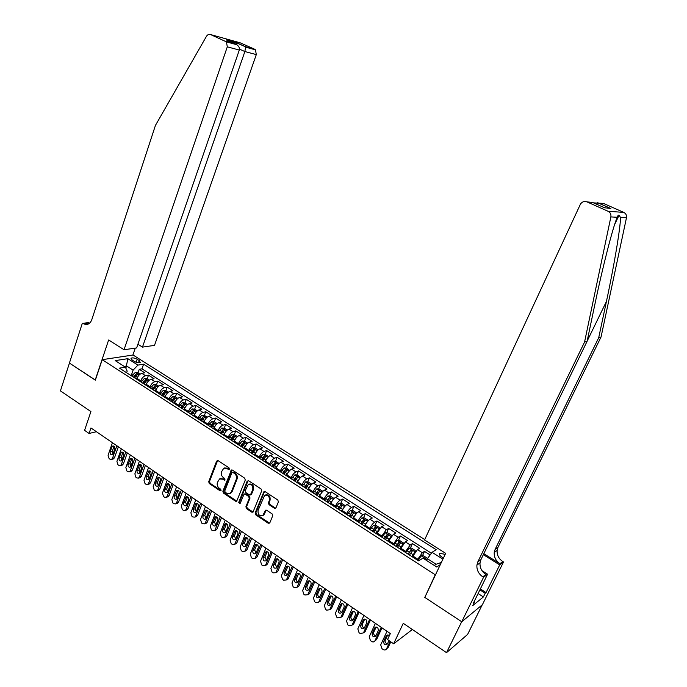 <?xml version="1.0" encoding="UTF-8"?>
<svg xmlns="http://www.w3.org/2000/svg" width="687" height="687" viewBox="0 0 687 687"><rect width="100%" height="100%" fill="white"/><g stroke="black" fill="none" stroke-linecap="round" stroke-linejoin="round"><path stroke-width="1.03" d="M229.381 469.101L228.969 467.813L218.08 460.633L216.62 461.114L208.711 481.716L209.286 483.528L220.046 490.776L221.068 490.458L220.664 489.187L219.265 488.242C217.375 486.697 216.766 484.747 217.427 482.403L219.591 478.925L222.768 479.208L224.881 480.204L224.804 478.538L223.395 477.594C221.497 476.057 220.879 474.107 221.549 471.746L223.799 468.199L226.925 468.5L228.342 469.427L229.381 469.101M445.167 554.375L439.835 553.293C438.881 554.169 439.56 555.414 441.887 557.054L443.501 557.904M274.422 508.243L275.976 507.787L278.398 501.879L277.797 499.999L265.105 491.626L263.963 491.591L255.152 512.966L255.736 514.829L268.274 523.271L269.819 522.841L272.713 515.774L272.112 513.893L266.702 510.278L265.508 510.261L262.846 515.43C259.377 516.281 257.78 514.615 258.063 510.415L264.632 495.353C268.085 494.631 269.656 496.332 269.338 500.454L268.402 502.764L268.995 504.636L274.422 508.243L275.762 508.131M424.995 597.003L435.257 574.787L102.208 359.679L95.338 380.169L69.447 363.097L60.422 390.877L90.916 411.556L84.578 430.354L89.078 433.463L90.942 427.949L390.336 633.586L387.545 639.563L393.651 643.779L412.372 629.498M424.618 597.278L461.69 621.718L446.524 652.65L403.269 623.324L393.651 643.779M245.276 480.024L244.684 478.169L232.404 470.071L231.407 469.985L222.863 491.239L223.438 493.068L235.572 501.244L236.663 501.295L245.276 480.024M248.625 480.763L261.103 488.989L261.704 490.862L252.945 512.193L251.785 512.167L246.496 508.595L245.903 506.748L249.261 498.341L248.677 496.478L245.165 494.142L244.074 494.082L240.192 503.339L239.918 503.683L238.741 502.36L247.114 481.235L248.625 480.763M482.24 604.818L467.615 634.419L446.524 652.65M430.148 554.959L424.506 551.36L422.402 555.886M417.241 560.017L422.333 552.726L417.464 549.609L419.654 548.26L412.423 543.64L410.362 548.114M405.107 552.193L410.199 544.963L405.39 541.888L407.623 540.583L400.461 536.015L398.451 540.429M393.101 544.465L398.211 537.294L393.445 534.246L395.721 532.983L388.636 528.466L386.669 532.837M381.233 536.813L386.343 529.703L381.637 526.697L383.947 525.469L376.94 520.995L375.016 525.323M369.503 529.248L369.907 528.337C371.358 525.349 372.929 523.296 374.613 522.206L369.958 519.226L372.302 518.032L365.372 513.61L363.492 517.886M357.893 521.768L358.288 520.866C359.73 517.878 361.302 515.851 363.011 514.778L358.399 511.832L360.778 510.681L353.925 506.31L352.087 510.535M346.411 514.374L346.806 513.464C348.223 510.493 349.795 508.483 351.529 507.444L346.969 504.524L349.382 503.408L342.607 499.08L340.812 503.262M335.05 507.049L335.445 506.147C336.845 503.193 338.425 501.201 340.177 500.179L335.668 497.294L338.116 496.212L331.409 491.935L329.648 496.074M327.141 501.957L327.39 501.373M323.817 499.81L324.204 498.917C325.586 495.962 327.167 493.987 328.944 492.991L324.479 490.14L326.96 489.092L320.331 484.859L318.605 488.955M316.123 494.855L316.647 493.592M312.705 492.648L313.083 491.755C314.457 488.818 316.037 486.86 317.832 485.889L313.418 483.064L315.926 482.051L309.365 477.86L307.673 481.922M305.217 487.822L305.998 485.941M301.705 485.563L302.082 484.67C303.439 481.742 305.019 479.801 306.831 478.856L302.469 476.065L305.011 475.086L298.519 470.938L296.861 474.957M294.422 480.874L295.401 478.504M290.824 478.556L291.194 477.663C292.542 474.743 294.122 472.819 295.96 471.9L291.64 469.135L294.208 468.191L287.784 464.086L286.161 468.062M283.748 473.987L284.839 471.308M280.064 471.617L280.425 470.724C281.756 467.821 283.345 465.915 285.191 465.013L280.914 462.282L283.525 461.363L277.162 457.31L275.573 461.243M273.177 467.177L274.345 464.292M269.407 464.747L269.768 463.862C271.082 460.968 272.67 459.079 274.542 458.203L270.309 455.498L272.945 454.614L266.65 450.595L265.088 454.502M262.76 460.333L263.92 457.439M258.87 457.954L259.222 457.078C260.519 454.193 262.116 452.321 263.997 451.462L259.815 448.783L262.477 447.933L256.242 443.957L254.722 447.821M252.679 452.999L253.589 450.689M248.436 451.239L248.78 450.354C250.077 447.477 251.665 445.623 253.572 444.79L249.424 442.136L252.112 441.32L245.946 437.387L244.452 441.217M242.666 445.777L243.353 444.034M238.114 444.583L238.458 443.708C239.729 440.839 241.326 439.002 243.241 438.186L239.145 435.567L241.858 434.777L235.753 430.878L234.284 434.673M232.747 438.667L233.211 437.456M227.895 437.997L228.23 437.121C229.492 434.27 231.09 432.441 233.022 431.651L228.969 429.057L231.708 428.293L225.662 424.437L224.228 428.199M222.88 431.728L223.172 430.955M217.779 431.479L218.114 430.612C219.359 427.761 220.965 425.957 222.914 425.184L218.895 422.608L221.661 421.878L215.675 418.065L214.267 421.792M213.073 424.961L213.236 424.532M207.775 425.03L208.101 424.162C209.337 421.329 210.935 419.534 212.901 418.778L208.925 416.236L211.708 415.532L205.791 411.753L204.408 415.455M197.865 418.641L198.182 417.773C199.41 414.957 201.008 413.17 202.991 412.44L199.05 409.924L201.866 409.246L196.001 405.502L194.644 409.177L192.12 408.92L188.599 412.672M188.049 412.32L188.367 411.453C189.578 408.645 191.184 406.876 193.176 406.163L189.277 403.673L192.12 403.02L186.314 399.319L184.975 402.977M178.337 406.06L178.654 405.201C179.857 402.402 181.454 400.65 183.463 399.954L179.608 397.481L182.467 396.863L176.722 393.196L175.4 396.837M168.727 399.868L169.036 399.01C170.221 396.219 171.827 394.475 173.845 393.797L170.024 391.358L172.909 390.766L167.216 387.133L165.919 390.766M159.204 393.728L159.513 392.878C160.689 390.096 162.287 388.37 164.322 387.708L160.543 385.295L163.446 384.72L157.812 381.13L156.524 384.754M149.775 387.657L150.084 386.807C151.243 384.033 152.849 382.324 154.893 381.68L151.149 379.284L154.077 378.743L148.495 375.179L145.558 375.712C143.497 376.339 141.9 378.03 140.741 380.796L140.449 381.646M147.224 378.795L148.495 375.179M417.464 549.609L412.372 556.874M405.39 541.888L400.289 549.093M393.445 534.246L388.344 541.39M381.637 526.697L376.528 533.782M369.958 519.226C368.258 520.308 366.686 522.352 365.244 525.34L364.84 526.251M358.399 511.832C356.682 512.897 355.11 514.915 353.685 517.895L353.281 518.805M346.969 504.524C345.235 505.563 343.655 507.564 342.246 510.535L341.851 511.437M335.668 497.294C333.908 498.307 332.328 500.291 330.928 503.245L330.584 504.052M324.479 490.14C322.701 491.128 321.121 493.094 319.738 496.04L319.361 496.941M313.418 483.064C311.615 484.026 310.035 485.975 308.669 488.912L308.291 489.805M302.469 476.065C300.648 477.001 299.068 478.933 297.711 481.862L297.342 482.746M291.64 469.135C289.802 470.054 288.214 471.969 286.874 474.88L286.505 475.765M280.914 462.282C279.059 463.175 277.471 465.073 276.148 467.976L275.788 468.86M270.309 455.498C268.437 456.366 266.848 458.246 265.534 461.14L265.182 462.025M259.815 448.783C257.926 449.633 256.328 451.496 255.032 454.382L254.679 455.258M249.424 442.136C247.518 442.969 245.92 444.815 244.641 447.684L244.297 448.568M239.145 435.567C237.221 436.374 235.624 438.203 234.353 441.063L234.009 441.939M228.969 429.057C227.028 429.839 225.43 431.659 224.168 434.51L223.833 435.386M218.895 422.608C216.937 423.381 215.34 425.184 214.095 428.018L213.769 428.894M208.925 416.236C206.95 416.983 205.353 418.769 204.116 421.595L203.799 422.471M199.05 409.924C197.066 410.646 195.469 412.423 194.249 415.24L193.923 416.107M189.277 403.673C187.285 404.377 185.679 406.137 184.468 408.945L184.15 409.813M179.608 397.481C177.59 398.177 175.992 399.92 174.79 402.719L174.481 403.578M170.024 391.358C167.997 392.028 166.4 393.763 165.215 396.545L164.906 397.404M160.543 385.295C158.499 385.948 156.902 387.657 155.726 390.439L155.425 391.298M151.149 379.284C149.096 379.92 147.49 381.62 146.331 384.394L146.03 385.244M132.222 360.091L134.231 361.371C136.799 362.727 138.817 363.105 140.294 362.496L139.238 360.572L137.237 359.301C134.678 357.944 132.651 357.566 131.174 358.176L132.222 360.091M424.729 539.587L133.063 355.016L102.208 359.679M434.304 565.444L436.073 564.259L427.408 558.711L432.071 552.305L436.168 549.694L143.6 364.162L137.95 365.098L133.123 370.13L131.2 375.686M432.071 552.305L442.892 559.192M440.333 564.602L436.76 567.015L422.934 558.136L418.606 560.901L119.478 368.138L125.395 367.159L115.218 360.623L127.859 358.674L137.95 365.098M431.393 553.241L141.969 368.833L139.272 369.297L144.794 372.818L141.848 373.342C139.787 373.96 138.181 375.643 137.031 378.4L136.739 379.25M154.893 381.68L157.812 381.13M164.322 387.708L167.216 387.133M173.845 393.797L176.722 393.196M183.463 399.954L186.314 399.319M193.176 406.163L196.001 405.502M202.991 412.44L205.791 411.753M212.901 418.778L215.675 418.065M222.914 425.184L225.662 424.437M233.022 431.651L235.753 430.878M243.241 438.186L245.946 437.387M253.572 444.79L256.242 443.957M263.997 451.462L266.65 450.595M274.542 458.203L277.162 457.31M285.191 465.013L287.784 464.086M295.96 471.9L298.519 470.938M306.831 478.856L309.365 477.86M317.832 485.889L320.331 484.859M328.944 492.991L331.409 491.935M340.177 500.179L342.607 499.08M351.529 507.444L353.925 506.31M363.011 514.778L365.372 513.61M374.613 522.206L376.94 520.995M386.343 529.703L388.636 528.466M398.211 537.294L400.461 536.015M410.199 544.963L412.423 543.64M422.333 552.726L424.506 551.36M427.408 558.711L426.584 560.48M133.123 370.13L126.691 366.008L124.227 366.411M125.901 368.301L127.859 358.674M126.631 372.74L127.181 371.143L125.395 367.159M89.078 433.463L96.438 431.719M138.018 372.895L139.272 369.297M141.969 368.833L143.6 364.162M441.337 562.473L436.073 564.259M229.295 469.255L227.706 468.233L224.546 467.95M220.381 478.65L223.558 478.933L225.138 479.955M217.659 460.462L209.501 481.441L210.076 483.253L221.008 490.587M231.948 469.899L223.644 490.947L224.22 492.777L236.852 501.132M232.91 472.45L231.871 472.776L224.778 490.939L225.181 492.227L226.667 493.223L230.033 493.438L231.399 491.772L236.276 479.337C236.955 476.958 236.337 474.992 234.413 473.437L232.91 472.45L233.692 472.184L232.386 472.33M229.947 493.489L230.815 493.154L232.172 491.488L231.399 491.772M233.692 472.184L235.186 473.171C237.109 474.726 237.736 476.684 237.058 479.062L232.172 491.488M244.409 493.953L245.929 493.85L249.441 496.186L250.025 498.041L246.676 506.439L247.26 508.294L253.099 512.055M248.119 480.582L239.505 502.06L240.132 503.451M252.773 489.565C253.125 485.589 251.631 483.88 248.29 484.429L245.216 490.673L245.809 492.519L249.321 494.863L250.437 494.906L252.773 489.565L253.529 489.273C253.898 485.357 252.43 483.631 249.115 484.112M250.609 494.76L251.597 494.116L250.832 494.408M253.529 489.273L251.597 494.116M265.534 494.966C268.935 494.434 270.455 496.16 270.085 500.153L269.149 502.455L269.751 504.327L275.169 507.933M262.657 515.568L263.602 515.113L264.495 513.91L263.739 514.228M266.127 510.072L264.495 513.91M264.555 491.437L255.907 512.657L256.5 514.511L269.622 523.151M140.054 374.2L137.812 372.758L135.27 372.457L131.732 376.029M116.867 445.751L112.479 458.315L111.406 459.466L109.972 459.199L109.096 458.581L108.065 455.249L112.428 442.703M137.589 377.137L136.344 379.001M118.362 446.773L114.514 457.757L113.312 458.933M114.051 446.224L112.221 451.445L112.969 454.055M134.583 377.867L137.623 374.415L136.361 373.822L133.476 377.154M134.205 377.627L136.361 373.822M113.02 453.944L114.798 448.843C115.021 446.971 114.377 446.009 112.857 445.949L111.955 446.885L110.186 451.986C109.972 453.867 110.624 454.828 112.144 454.871L113.02 453.944M137.907 344.247L142.475 347.107L154.498 345.389L256.303 54.599L244.873 51.542L239.48 49.138M142.475 347.107L244.873 51.542L245.602 47.137L255.478 49.85L256.303 54.599M95.201 380.074L108.632 339.988L124.038 349.735L227.294 46.836L226.444 41.881L210.626 34.582C208.977 34.007 207.577 34.599 206.435 36.368L155.434 125.412L91.826 319.584C90.641 322.813 88.649 324.487 85.849 324.59L82.32 323.328L69.404 363.071L95.381 380.048M225.439 41.168L235.1 43.822L226.143 39.855L236.517 42.723L245.388 46.656L254.508 49.163L240.098 42.783L210.626 34.582M82.32 323.328L88.649 322.667L89.516 323.208M132.892 355.042L135.27 348.137M124.038 349.735L136.627 347.94L239.308 50.057L227.294 46.836M254.508 49.163L255.478 49.85M88.812 323.74L87.61 323.139L82.818 323.646M235.1 43.822L236.869 44.741C239.042 46.45 239.857 48.219 239.308 50.057M226.143 39.855L227.071 40.267M229.535 42.293L229.896 42.834M236.517 42.723L236.689 44.689M245.388 46.656L245.602 47.137M601.056 336.982L598.712 337.712L606.432 301.464C613.938 266.65 620.636 226.933 620.49 217.453L619.099 215.186C618.48 214.791 617.853 215.486 617.227 217.264C613.087 226.418 602.499 267.664 594.994 303.826L587.093 341.327L480.917 559.639L480.007 562.868C479.741 567.694 481.699 571.575 485.872 574.495L482.798 576.848L483.536 577.32L461.75 621.761L424.806 597.407L445.657 553.344L424.549 539.982L580.506 204.013C582.207 201.695 584.362 200.982 586.981 201.892L608.055 211.261L623.779 212.403C625.934 213.537 626.827 215.332 626.467 217.788L601.056 336.982L498.006 547.273L497.113 550.39C496.847 555.044 498.745 558.763 502.79 561.554L503.502 562L482.386 604.706L461.75 621.761M587.093 341.327L584.543 342.126L477.817 561.889L476.898 565.135C476.632 569.995 478.599 573.903 482.798 576.848M483.811 553.696L499.938 563.735C495.877 560.918 493.97 557.166 494.236 552.485L495.129 549.36L598.712 337.712M600.618 203.197L603.59 203.481L623.779 212.403M617.227 217.264L610.872 216.912L584.543 342.126M480.359 588.939L486.061 592.58L485.202 593.276L479.895 589.884M474.15 601.58L474.571 601.846L472.725 605.599L483.39 596.951L485.202 593.276M474.571 601.846L473.661 602.576L487.59 574.203L483.536 577.32M503.502 562L499.732 564.894L483.339 554.675M486.061 592.58L499.732 564.894M481.999 570.674L487.59 574.203M610.872 216.912C611.241 214.327 610.305 212.446 608.055 211.261M483.39 596.951L478.092 593.551M603.59 203.481L593.559 202.88M598.403 202.983L610.803 208.479L597.596 202.742M610.803 208.479L604.543 207.749M605.118 208.006L592.529 202.425L590.279 202.21M149.362 380.16L147.052 378.683L144.51 378.382L140.972 381.981M125.815 451.9L121.376 464.498L120.319 465.631L118.842 465.374L117.949 464.756L116.919 461.398L121.333 448.817M146.941 383.045L145.635 384.986M127.284 452.905L123.394 463.923L122.192 465.099M122.939 452.338L121.084 457.576L121.874 460.23M143.858 383.844L146.898 380.366L145.618 379.765L142.741 383.123M143.463 383.586L145.618 379.765M121.917 460.11L123.72 454.992C123.943 453.094 123.282 452.123 121.736 452.089L120.852 453.025L119.057 458.135C118.842 460.041 119.512 461.011 121.058 461.029L121.917 460.11M158.766 386.18L156.387 384.66L153.845 384.368L150.307 388M134.85 458.109L130.35 470.732L129.319 471.857L127.791 471.608L126.889 470.981L125.85 467.607L130.324 454.992M156.387 389.005L155.013 391.032M136.301 459.096L132.359 470.14L131.14 471.316M131.913 458.504L130.032 463.759L130.856 466.456M153.227 389.881L156.258 386.377L154.979 385.768L152.093 389.151M152.806 389.606L154.979 385.768M130.908 466.336L132.728 461.209C132.952 459.277 132.273 458.306 130.702 458.289L128.022 464.335C127.808 466.284 128.486 467.254 130.066 467.246L130.908 466.336M168.255 392.26L165.807 390.697L163.274 390.414L159.745 394.08M143.978 464.369L139.409 477.036L138.413 478.143L136.825 477.903L135.914 477.267L134.867 473.875L139.401 461.226M165.919 395.034L164.494 397.138M145.404 465.348L141.41 476.426L140.182 477.602M140.964 464.738L139.066 470.011L139.933 472.733M162.682 395.97L165.713 392.449L164.425 391.83L161.539 395.24M162.244 395.695L164.425 391.83M139.976 472.622L141.831 467.478C142.046 465.511 141.359 464.541 139.753 464.549L137.065 470.604C136.85 472.579 137.555 473.549 139.16 473.515L139.976 472.622M177.839 398.408L175.331 396.794L172.798 396.519L169.268 400.212M153.184 470.698L148.564 483.399L147.593 484.49L145.953 484.258L145.034 483.622L143.978 480.213L148.572 467.529M175.554 401.114L174.06 403.303M154.592 471.668L150.547 482.763L149.311 483.94M150.11 471.033L148.186 476.314L149.096 479.079M172.239 402.127L175.262 398.589L173.966 397.953L171.089 401.388M171.776 401.835L173.966 397.953M149.139 478.968L151.011 473.807C151.234 471.814 150.522 470.835 148.89 470.878L146.194 476.933C145.988 478.942 146.7 479.912 148.349 479.852L149.139 478.968M187.525 404.609L184.94 402.951L182.407 402.685L178.886 406.412M162.493 477.087L157.804 489.822L156.859 490.896L155.159 490.673L154.232 490.029L153.175 486.602L157.83 473.884M185.284 407.254L183.73 409.538M163.875 478.04L159.77 489.17L158.525 490.346M159.341 477.388L157.392 482.686L158.345 485.486M181.883 408.344L184.906 404.78L183.609 404.145L180.724 407.597M181.402 408.035L183.609 404.145M158.388 485.374L160.294 480.204C160.509 478.169 159.779 477.19 158.104 477.259L155.417 483.313C155.21 485.366 155.949 486.336 157.624 486.241L158.388 485.374M171.879 483.536L167.13 496.306L166.228 497.362L164.459 497.156L163.532 496.503L162.458 493.06L167.173 480.307M195.117 413.454L193.494 415.833M173.244 484.472L169.088 495.636L167.834 496.813M197.306 410.878L194.653 409.177M168.667 483.811L166.692 489.11L167.688 491.952M191.63 414.63L194.644 411.041L193.339 410.388L190.454 413.875M191.123 414.304L193.339 410.388M167.731 491.84L169.655 486.654C169.869 484.593 169.122 483.605 167.422 483.708L164.734 489.771C164.528 491.849 165.284 492.828 166.993 492.699L167.731 491.84M207.191 417.207L204.46 415.455L201.935 415.206L198.414 419.001M181.368 490.054L176.55 502.858L175.683 503.897L173.854 503.7L172.909 503.039L171.836 499.578L176.611 486.791M205.052 419.723L203.361 422.187M182.708 490.973L178.491 502.171L177.229 503.339M178.079 490.286L176.078 495.61L177.117 498.487M201.471 420.968L204.486 417.361L203.18 416.7L200.286 420.204M200.947 420.633L203.18 416.7M177.16 498.376L179.118 493.18C179.324 491.068 178.56 490.089 176.817 490.226L174.137 496.28C173.931 498.401 174.704 499.38 176.447 499.217L177.16 498.376M217.169 423.604L214.37 421.801L211.845 421.569L208.324 425.39M190.943 496.632L186.065 509.471L185.232 510.484L183.343 510.304L182.39 509.642L181.299 506.156L186.143 493.335M215.091 426.052L213.322 428.602M192.266 497.534L187.998 508.758L186.718 509.934M187.585 496.838L185.559 502.163L186.649 505.074M211.424 427.383L214.43 423.75L213.107 423.072L210.222 426.61M210.875 427.031L213.107 423.072M186.692 504.979L188.667 499.758C188.873 497.611 188.083 496.632 186.314 496.804L183.627 502.858C183.438 505.022 184.228 506.001 186.005 505.795L186.692 504.979M227.251 430.062L224.374 428.216L221.858 427.984L218.346 431.84M200.621 503.279L195.675 516.152L194.876 517.139L192.918 516.976L191.956 516.306L190.866 512.803L195.769 499.947M225.224 432.441L223.387 435.094M201.918 504.164L197.59 515.422L196.293 516.598M197.178 503.451L195.134 508.784L196.267 511.738M221.463 433.858L224.469 430.199L223.146 429.512L220.252 433.076M220.896 433.488L223.146 429.512M196.31 511.643L198.311 506.413C198.509 504.224 197.71 503.236 195.898 503.459L193.219 509.496C193.03 511.703 193.846 512.682 195.658 512.442L196.31 511.643M237.444 436.589L234.482 434.691L231.966 434.476L228.462 438.358M210.394 509.986L205.379 522.901L204.623 523.855L202.596 523.717L201.617 523.039L200.518 519.518L205.49 506.628M235.478 438.899L233.554 441.647M211.665 510.862L207.276 522.146L205.971 523.322M206.873 510.132L204.803 515.473L205.988 518.462M231.613 440.393L234.611 436.717L233.279 436.013L230.394 439.611M231.021 440.015L233.279 436.013M206.023 518.367L208.058 513.129C208.247 510.896 207.422 509.909 205.576 510.175L202.905 516.212C202.725 518.453 203.558 519.432 205.404 519.149L206.023 518.367M247.732 443.184L244.701 441.234L242.185 441.028L238.681 444.953M220.261 516.77L215.186 529.711L214.464 530.639L212.36 530.527L211.381 529.84L210.274 526.302L215.314 513.369M245.826 445.416L243.833 448.267M221.506 517.62L217.058 528.938L215.744 530.115M216.663 516.882L214.567 522.232L215.804 525.246M241.876 447.005L244.864 443.295L243.524 442.591L240.639 446.207M241.249 446.602L243.524 442.591M215.838 525.169L217.899 519.913C218.08 517.629 217.229 516.65 215.357 516.959L212.687 522.987C212.515 525.28 213.365 526.251 215.254 525.916L215.838 525.169M258.132 449.839L255.023 447.847L252.507 447.649L249.012 451.608M230.231 523.614L225.087 536.599L224.409 537.483L222.236 537.397L221.24 536.71L220.123 533.146L225.233 520.179M256.294 452.012L254.216 454.957M231.45 524.456L226.942 535.8L225.611 536.976M226.555 523.692L224.434 529.05L225.722 532.107M252.232 453.678L255.22 449.951L253.872 449.229L250.987 452.879M251.588 453.265L253.872 449.229M225.748 532.03L227.835 526.757C228.015 524.439 227.139 523.451 225.224 523.812L222.571 529.832C222.408 532.167 223.284 533.146 225.199 532.76L225.748 532.03M268.557 456.657L265.448 454.528L262.941 454.339L259.446 458.332M240.304 530.536L235.083 543.546L234.456 544.396L232.206 544.344L231.201 543.649L230.076 540.068L235.255 527.066M266.865 458.667L264.71 461.716M241.498 531.352L236.929 542.73L235.581 543.898M236.543 530.579L234.396 535.937L235.735 539.029M262.7 460.427L265.68 456.675L264.332 455.936L261.438 459.612M262.03 459.998L264.332 455.936M235.761 538.969L237.882 533.679C238.046 531.309 237.152 530.33 235.194 530.742L232.55 536.745C232.395 539.132 233.297 540.102 235.246 539.664L235.761 538.969M279.094 463.536L275.985 461.278L273.486 461.097L269.991 465.125M250.472 537.517L245.19 550.57L244.606 551.378L242.271 551.36L241.257 550.656L240.124 547.05L245.379 534.014M277.548 465.391L275.307 468.551M251.64 538.325L247.011 549.729L245.645 550.905M246.633 537.543L244.46 542.902L245.86 546.028M273.28 467.246L276.251 463.467L274.894 462.72L272.009 466.421M272.584 466.799L274.894 462.72M245.877 545.976L248.024 540.678C248.179 538.247 247.26 537.268 245.268 537.749L242.631 543.726C242.494 546.165 243.413 547.135 245.405 546.637L245.877 545.976M289.751 470.492L286.625 468.096L284.135 467.924L280.648 471.995M260.751 544.576L255.392 557.672L254.86 558.428L252.447 558.445L251.425 557.732L250.274 554.108L255.598 541.038M288.351 472.192L286.015 475.456M261.893 545.366L257.204 556.805L255.813 557.973M256.818 544.568L254.628 549.935L256.079 553.087M283.971 474.133L286.943 470.337L285.577 469.573L282.683 473.309M283.25 473.669L285.577 469.573M256.096 553.052L258.269 547.737C258.406 545.255 257.47 544.284 255.444 544.825L252.816 550.776C252.687 553.275 253.64 554.237 255.658 553.67L256.096 553.052M300.52 477.517L297.385 474.992L294.895 474.829L291.417 478.933M271.142 551.713L265.706 564.834L265.225 565.547L262.726 565.607L261.687 564.886L260.536 561.245L265.929 548.14M299.266 479.062L296.844 482.429M272.25 552.477L267.492 563.95L266.092 565.118M267.114 551.67L264.899 557.037L266.41 560.231M294.783 481.098L297.737 477.276L296.363 476.495L293.478 480.256M294.027 480.617L296.363 476.495M266.419 560.206L268.626 554.873C268.746 552.339 267.784 551.369 265.723 551.979L263.104 557.904C262.992 560.455 263.963 561.416 266.024 560.79L266.419 560.206M311.417 484.618L311.546 484.06L308.257 481.956L305.775 481.802L302.306 485.949M281.627 558.917L276.122 572.082L275.693 572.735L273.108 572.838L272.061 572.108L270.901 568.45L276.372 555.311M310.301 486.001L307.785 489.479M282.709 559.665L277.892 571.163L276.466 572.34M277.514 558.849L275.281 564.216L276.844 567.436L279.085 562.086C279.188 559.493 278.201 558.531 276.105 559.201L273.503 565.109C273.409 567.711 274.405 568.664 276.492 567.969L276.852 567.428M305.698 488.139L308.652 484.283L307.269 483.493L304.384 487.289M304.916 487.633L307.269 483.493M322.435 491.789L322.572 491.119L319.249 488.998L316.767 488.861L313.306 493.034M292.233 566.2L286.651 579.399L286.264 580L283.594 580.146L282.537 579.416L281.369 575.732L286.917 562.55M321.447 493.017L318.845 496.607M293.28 566.921L288.394 578.454L286.951 579.63M288.025 566.105L285.758 571.464C285.397 573.027 285.938 574.109 287.389 574.718L289.656 569.368C289.742 566.715 288.72 565.762 286.599 566.509L284.006 572.383C283.929 575.053 284.95 575.998 287.072 575.217L287.389 574.727M316.741 495.25L319.678 491.368L318.296 490.57L315.41 494.391M315.926 494.726L318.296 490.57M333.581 499.037L333.71 498.255L330.353 496.108L327.879 495.98L324.427 500.205M302.941 573.559L296.956 587.325L294.199 587.531L293.134 586.792L291.949 583.083L297.574 569.866M332.723 500.11L330.026 503.811M303.963 574.263L299.008 585.822L297.548 586.999M296.904 574.366L294.62 579.734C294.56 582.464 295.608 583.4 297.763 582.542L300.331 576.728C300.399 574.014 299.352 573.07 297.196 573.894L298.639 573.439L296.355 578.789C295.985 580.386 296.552 581.485 298.046 582.078M327.897 502.437L330.825 498.539L329.434 497.714L326.548 501.57M327.055 501.896L329.434 497.714M344.848 506.353L344.977 505.477L341.585 503.305L339.112 503.185L335.66 507.444M313.77 580.996L307.75 594.727L304.908 594.994L303.834 594.238L302.641 590.511L308.343 577.269M344.118 507.281L341.327 511.094M314.758 581.674L309.743 593.267L308.248 594.444M309.365 580.841L307.055 586.191C306.685 587.832 307.269 588.931 308.815 589.515M339.172 509.702L342.1 505.778L340.7 504.945L337.815 508.827M338.305 509.144L340.7 504.945M308.798 589.558L311.125 584.173C311.168 581.391 310.095 580.455 307.913 581.365L305.346 587.162C305.311 589.953 306.385 590.88 308.566 589.944L308.798 589.558M356.244 513.756L356.355 512.768L352.929 510.57L350.473 510.467L347.021 514.769M324.711 588.51L318.665 602.207L315.728 602.533L314.646 601.778L313.444 598.025L319.223 584.74M355.634 514.529L352.749 518.462M325.672 589.171L320.58 600.799L319.069 601.967M320.211 588.33L317.875 593.68C317.497 595.346 318.107 596.462 319.704 597.02M350.576 517.053L353.487 513.095L352.079 512.244L349.202 516.169M349.674 516.478L352.079 512.244M319.67 597.089L322.031 591.687C322.048 588.845 320.958 587.917 318.742 588.914L316.183 594.667C316.175 597.527 317.274 598.437 319.481 597.415L319.67 597.089M367.768 521.227L367.871 520.136L364.402 517.921L361.946 517.835L358.511 522.172M335.763 596.101L329.683 609.764L326.668 610.15L325.569 609.386L324.358 605.616L330.224 592.297M367.287 521.854L364.299 525.899M336.69 596.737L331.357 608.725L329.794 609.584M365.123 525.624L364.763 526.199M331.16 595.895L328.807 601.237C328.429 602.946 329.056 604.071 330.696 604.612M362.101 524.482L365.012 520.497L363.595 519.63L360.709 523.588M361.173 523.88L362.83 521.347L364.024 521.287M330.662 604.697L333.058 599.287C333.049 596.376 331.924 595.466 329.683 596.548L327.132 602.259C327.149 605.178 328.274 606.08 330.516 604.972L330.662 604.697M379.422 528.784L379.507 527.599L376.004 525.349L373.556 525.272L370.121 529.651M346.944 603.779L340.829 617.398L337.721 617.853L336.613 617.081L335.393 613.285L341.336 599.931M379.052 529.265L375.978 533.43M347.837 604.397L342.47 616.325L340.898 617.261M376.905 532.94L376.424 533.713M342.229 603.547L339.85 608.88C339.472 610.623 340.125 611.756 341.817 612.28M373.754 531.987L376.648 527.977L375.222 527.101L372.345 531.085M372.792 531.369L374.458 528.818L375.677 528.775M341.765 612.392L344.196 606.964C344.161 603.985 343.002 603.083 340.743 604.268L338.202 609.919C338.253 612.907 339.404 613.8 341.662 612.598L341.765 612.392M391.212 536.427L391.272 535.13L387.726 532.863L385.287 532.794L381.869 537.217M358.236 611.533L352.087 625.101L348.893 625.634L347.768 624.852L346.549 621.039L352.568 607.643M390.955 536.753L387.786 541.038M359.095 612.126L353.711 624.011L352.13 625.024M388.833 540.308L388.207 541.304M353.419 611.275L351.014 616.6C350.636 618.386 351.315 619.528 353.058 620.026M385.536 539.578L388.421 535.542L386.987 534.649L384.11 538.668M384.54 538.943L386.214 536.375L387.451 536.341M352.989 620.172L355.454 614.728C355.385 611.679 354.209 610.795 351.924 612.065L349.391 617.673C349.468 620.722 350.645 621.606 352.92 620.309L352.989 620.172M403.132 544.147L403.166 542.747L399.585 540.454L397.146 540.403L393.737 544.868M369.649 619.373L363.457 632.899L360.186 633.5L359.052 632.71L357.815 628.871L363.93 615.449M402.994 544.336L399.722 548.724M370.482 619.949L365.063 631.774L363.475 632.864M400.933 547.702L400.135 548.99M364.72 619.09L362.298 624.397C361.912 626.235 362.616 627.386 364.411 627.858M397.447 547.256L400.332 543.194L398.881 542.275L396.013 546.337M396.425 546.603L398.091 544.01L399.362 543.984M364.342 628.03L366.832 622.568C366.729 619.451 365.527 618.583 363.225 619.957L360.692 625.505C360.812 628.631 362.015 629.49 364.308 628.098L364.342 628.03M415.197 551.953L415.188 550.459L411.573 548.132L409.143 548.097L405.742 552.606M381.191 627.308L374.947 640.782C374.175 642.062 373.058 642.285 371.598 641.452L370.456 640.653L369.211 636.789L375.411 623.332M415.154 552.005L411.796 556.504M381.989 627.849L376.528 639.631L374.947 640.782M413.231 555.07L412.183 556.762M376.15 626.999L373.711 632.289C373.316 634.161 374.054 635.329 375.901 635.776M409.495 555.019L412.363 550.931L410.912 549.995L408.035 554.083M408.439 554.34L410.912 549.995M375.806 635.973L378.348 630.494C378.193 627.308 376.965 626.458 374.655 627.935L372.122 633.423C372.268 636.609 373.496 637.459 375.806 635.973M427.366 558.806L427.357 558.248L423.69 555.903L421.277 555.877L417.885 560.429M390.061 641.297L386.532 648.837C385.742 650.117 384.608 650.331 383.14 649.49L381.981 648.683L380.692 644.861L387.013 631.301M390.817 641.821L388.078 647.652L386.532 648.837M387.7 634.986L385.209 640.327C384.875 642.225 385.639 643.376 387.511 643.779M424.291 559.012L423.08 557.792L422.539 558.394M389.34 635.715C388.061 634.694 387.021 634.762 386.231 635.939L383.655 641.486C383.861 644.655 385.106 645.497 387.399 644.002L389.005 640.576M417.67 559.098L412.793 555.955M405.528 551.275L400.71 548.174M393.522 543.546L388.756 540.48M381.646 535.903L376.931 532.872M369.907 528.337L365.244 525.34M358.288 520.866L353.685 517.895M346.806 513.464L342.246 510.535M335.445 506.147L330.928 503.245M324.204 498.917L319.738 496.04M313.083 491.755L308.669 488.912M302.082 484.67L297.711 481.862M291.194 477.663L286.874 474.88M280.425 470.724L276.148 467.976M269.768 463.862L265.534 461.14M259.222 457.078L255.032 454.382M248.78 450.354L244.641 447.684M238.458 443.708L234.353 441.063M228.23 437.121L224.168 434.51M218.114 430.612L214.095 428.018M208.101 424.162L204.116 421.595M198.182 417.773L194.249 415.24M188.367 411.453L184.468 408.945M178.654 405.201L174.79 402.719M169.036 399.01L165.215 396.545M159.513 392.878L155.726 390.439M150.084 386.807L146.331 384.394M140.741 380.796L137.031 378.4M145.558 375.712L141.848 373.342M136.198 362.289L137.237 359.301M138.465 362.796L139.238 360.572M227.706 468.233L226.925 468.5M224.958 479.869L224.177 480.144M223.558 478.933L222.768 479.208M220.828 490.492L220.046 490.776M210.076 483.253L209.286 483.528M209.501 481.441L208.711 481.716M217.41 460.865L216.62 461.114M229.123 469.169L228.342 469.427M236.345 500.943L235.572 501.244M224.22 492.777L223.438 493.068M223.644 490.947L222.863 491.239M231.699 470.286L230.918 470.552M237.058 479.062L236.276 479.337M235.186 473.171L234.413 473.437M252.55 511.858L251.785 512.167M247.26 508.294L246.496 508.595M246.676 506.439L245.903 506.748M250.025 498.041L249.261 498.341M249.441 496.186L248.677 496.478M245.929 493.85L245.165 494.142M239.505 502.06L238.741 502.36M247.878 480.96L247.114 481.235M269.751 504.327L268.995 504.636M269.149 502.455L268.402 502.764M270.085 500.153L269.338 500.454M265.921 510.407L265.165 510.724M269.021 522.944L268.274 523.271M256.5 514.511L255.736 514.829M255.907 512.657L255.152 512.966M264.323 491.798L263.568 492.09M112.479 458.315L114.514 457.757M139.203 374.947L135.33 372.466M134.558 375.54L132.806 374.415M137.417 377.386L135.665 376.253M112.221 451.445L110.186 451.986M113.999 446.361L111.955 446.885M606.432 301.464L587.127 341.156M480.917 559.639L477.817 561.889M495.129 549.36L498.006 547.273M592.529 202.425L586.981 201.892M626.467 217.788L620.49 217.453M499.938 563.735L502.79 561.554M121.376 464.498L123.394 463.923M148.512 380.916L144.571 378.391M143.823 381.5L142.054 380.366M146.717 383.363L144.94 382.221M121.084 457.576L119.057 458.135M122.879 452.475L120.852 453.025M130.35 470.732L132.359 470.14M157.916 386.944L153.905 384.377M153.184 387.52L151.398 386.377M156.104 389.4L154.309 388.249M130.032 463.759L128.022 464.335M131.852 458.65L129.834 459.217M139.409 477.036L141.41 476.426M167.405 393.033L163.334 390.422M162.63 393.599L160.827 392.44M165.584 395.497L163.772 394.338M139.066 470.011L137.065 470.604M140.904 464.884L138.911 465.46M148.564 483.399L150.547 482.763M176.997 399.181L172.858 396.528M172.179 399.74L170.359 398.572M175.159 401.655L173.33 400.478M148.186 476.314L146.194 476.933M150.049 471.17L148.066 471.78M157.804 489.822L159.77 489.17M186.684 405.399L182.476 402.694M181.815 405.94L179.977 404.755M184.829 407.872L182.982 406.687M157.392 482.686L155.417 483.313M159.281 477.525L157.314 478.152M167.13 496.306L169.088 495.636M196.465 411.668L192.188 408.92M191.553 412.2L189.698 411.006M194.593 414.158L192.729 412.956M166.692 489.11L164.734 489.771M168.607 483.94L166.649 484.584M176.55 502.858L178.491 502.171M206.349 418.005L201.995 415.214M201.394 418.529L199.513 417.327M204.46 420.504L202.579 419.293M176.078 495.61L174.137 496.28M178.019 490.424L176.078 491.085M186.065 509.471L187.998 508.758M216.336 424.411L211.905 421.569M211.33 424.918L209.432 423.699M214.43 426.919L212.523 425.691M185.559 502.163L183.627 502.858M187.525 496.967L185.602 497.646M195.675 516.152L197.59 515.422M226.418 430.878L221.918 427.992M221.369 431.376L219.454 430.148M224.494 433.394L222.579 432.157M195.134 508.784L193.219 509.496M197.126 503.571L195.22 504.275M205.379 522.901L207.276 522.146M236.611 437.413L232.034 434.476M231.51 437.902L229.57 436.657M234.671 439.938L232.73 438.684M204.803 515.473L202.905 516.212M206.821 510.243L204.932 510.973M215.186 529.711L217.058 528.938M246.899 444.017L242.253 441.028M241.755 444.489L239.797 443.235M244.95 446.55L242.992 445.288M214.567 522.232L212.687 522.987M216.62 516.985L214.739 517.732M225.087 536.599L226.942 535.8M257.307 450.689L252.576 447.649M252.103 451.153L250.128 449.882M255.332 453.231L253.357 451.952M224.434 529.05L222.571 529.832M226.512 523.795L224.649 524.559M235.083 543.546L236.929 542.73M267.818 457.43L263.001 454.339M262.563 457.877L260.571 456.597M265.826 459.981L263.825 458.693M234.396 535.937L232.55 536.745M236.5 530.673L234.653 531.463M245.19 550.57L247.011 549.729M278.441 464.24L273.546 461.097M273.134 464.678L271.116 463.382M276.432 466.799L274.414 465.494M244.46 542.902L242.631 543.726M246.599 537.62L244.77 538.428M255.392 557.672L257.204 556.805M289.175 471.119L284.195 467.933M283.817 471.548L281.782 470.234M287.149 473.687L285.105 472.373M254.628 549.935L252.816 550.776M256.792 544.636L254.98 545.469M265.706 564.834L267.492 563.95M300.021 478.075L294.963 474.829M294.611 478.487L292.55 477.164M297.978 480.66L295.917 479.328M264.899 557.037L263.104 557.904M267.088 551.721L265.302 552.58M276.122 572.082L277.892 571.163M310.988 485.108L305.835 481.81M305.517 485.503L303.439 484.163M308.927 487.693L306.84 486.353M275.281 564.216L273.503 565.109M277.496 558.892L275.727 559.768M286.651 579.399L288.394 578.454M322.066 492.218L316.836 488.861M316.552 492.596L314.44 491.248M319.987 494.812L317.883 493.455M285.758 571.464L284.006 572.383M288.016 566.122L286.264 567.033M297.282 586.792L299.008 585.822M333.264 499.397L327.948 495.988M327.69 499.767L325.569 498.401M331.177 502.008L329.039 500.634M296.355 578.789L294.62 579.734M308.025 594.264L309.743 593.267M344.591 506.663L339.18 503.193M338.957 507.015L336.81 505.632M342.478 509.273L340.323 507.891M307.055 586.191L305.346 587.162M309.356 580.833L307.664 581.777M318.888 601.812L320.58 600.799M356.038 514.005L350.533 510.475M350.353 514.34L348.18 512.94M353.908 516.624L351.727 515.224M317.875 593.68L316.183 594.667M320.168 588.321L318.528 589.274M329.863 609.438L331.529 608.399M367.614 521.424L362.006 517.835M361.86 521.742L359.67 520.334M365.458 524.061L363.251 522.644M328.807 601.237L327.132 602.259M331.1 595.887L329.511 596.84M362.83 521.347L363.595 519.63M340.958 617.149L342.598 616.084M379.31 528.93L373.616 525.272M373.505 529.23L371.281 527.805M377.137 531.575L374.913 530.141M339.85 608.88L338.202 609.919M342.143 603.538L340.615 604.5M374.458 528.818L375.222 527.101M352.165 624.947L353.788 623.848M391.143 536.513L385.347 532.803M385.27 536.805L383.028 535.362M388.945 539.166L386.695 537.715M351.014 616.6L349.391 617.673M353.307 611.275L351.838 612.229M386.214 536.375L386.987 534.649M363.5 632.821L365.098 631.697M403.106 544.181L397.206 540.403M397.172 544.456L394.905 542.996M400.89 546.843L398.615 545.384M362.298 624.397L360.692 625.505M364.582 619.09L363.183 620.052M398.091 544.01L398.881 542.275M415.197 551.936L409.203 548.097M409.212 552.193L406.91 550.716M412.964 554.615L410.663 553.129M373.711 632.289L372.122 633.423M375.987 626.999L374.647 627.952M427.031 559.527L421.337 555.877M420.684 559.579L419.053 558.531M385.235 640.267L383.681 641.426M387.511 635.003L386.231 635.939M439.388 554.246L439.835 553.293M130.968 358.769L131.174 358.176M230.815 493.154L230.033 493.438M251.202 494.614L250.437 494.906M263.602 515.113L262.846 515.43M265.946 510.08L265.508 510.261M111.406 459.466L113.441 458.899M87.103 324.462L85.849 324.59M226.444 41.881L236.869 44.741M236.723 43.187L228.591 40.937M245.499 46.802L236.62 42.869M619.099 215.186L614.642 224.512M494.236 552.485L497.113 550.39M480.007 562.868L476.898 565.135M120.319 465.631L122.346 465.056M129.319 471.857L131.337 471.265M138.413 478.143L140.414 477.534M147.593 484.49L149.577 483.863M156.859 490.896L158.834 490.243M166.228 497.362L168.178 496.692M175.683 503.897L177.624 503.202M185.232 510.484L187.156 509.771M194.876 517.139L196.791 516.401M204.623 523.855L206.521 523.099M214.464 530.639L216.345 529.866M215.812 516.779L215.357 516.959M224.409 537.483L226.272 536.684M225.731 523.606L225.224 523.812M234.456 544.396L236.302 543.58M235.753 530.51L235.194 530.742M244.606 551.378L246.435 550.536M245.877 537.474L245.268 537.749M254.86 558.428L256.672 557.561M256.114 544.516L255.444 544.825M265.225 565.547L267.011 564.654M266.444 551.627L265.723 551.979M275.693 572.735L277.462 571.824M276.887 558.814L276.105 559.201M286.264 580L288.016 579.055M287.441 566.079L286.599 566.509M296.956 587.325L298.682 586.363M298.106 573.413L297.196 573.894M307.75 594.727L309.459 593.74M308.875 580.824L307.913 581.365M318.665 602.207L320.348 601.194M319.764 588.321L318.742 588.914M329.683 609.764L331.357 608.725M330.765 595.895L329.683 596.548M340.829 617.398L342.47 616.325M341.886 603.547L340.743 604.268M352.087 625.101L353.711 624.011M353.127 611.284L351.924 612.065M363.457 632.899L365.063 631.774M364.488 619.099L363.225 619.957M375.969 627.008L374.655 627.935M385.209 640.327L383.655 641.486"/></g></svg>
